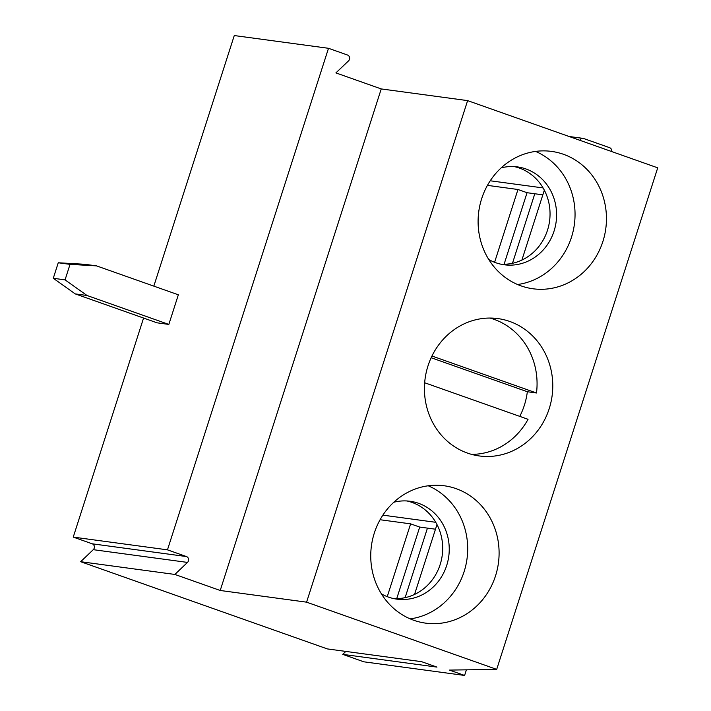 <?xml version="1.0" encoding="UTF-8"?>
<svg xmlns="http://www.w3.org/2000/svg" width="711" height="711" viewBox="0 0 711 711"><rect width="100%" height="100%" fill="white"/><g stroke="black" fill="none" stroke-linecap="round" stroke-linejoin="round"><path stroke-width="1.07" d="M374.324 533.028A69.305 64.079 -82.3 0 1 444.215 485.773A69.305 64.079 -82.3 0 1 456.053 488.635A69.305 64.079 -82.3 0 1 497.256 569.529A69.305 64.079 -82.3 0 1 425.631 623.138A69.305 64.079 -82.3 0 1 374.324 533.028M410.22 618.881A69.305 64.079 97.7 0 0 467.02 558.802A69.305 64.079 97.7 0 0 428.226 485.782M381.416 593.872A49.379 45.655 97.7 0 0 396.898 599.142A49.379 45.655 97.7 0 0 447.93 560.952A49.379 45.655 97.7 0 0 418.575 503.308A49.379 45.655 97.7 0 0 410.14 501.273A49.379 45.655 97.7 0 0 393.814 502.242M393.645 598.573A49.379 45.655 97.7 0 0 441.744 558.313A49.379 45.655 97.7 0 0 412.033 502.428A49.379 45.655 97.7 0 0 406.852 500.953M396.729 598.635L419.703 527.073L435.488 529.206M419.703 527.073L410.62 523.856L387.246 596.653M380.092 519.732L410.62 523.856M345.822 651.418L342.738 654.36L436.963 667.105L421.596 661.674L327.371 648.921L80.654 561.699L93.274 549.674A3.466 3.208 97.7 0 0 92.234 543.808L73.242 537.098L167.467 549.843L328.5 48.295L234.275 35.55L153.825 286.133M382.874 515.146L435.736 522.301M414.54 594.449L436.981 524.549M405.119 597.658L427.444 528.122M466.407 669.833L464.603 675.45L363.836 661.817L342.738 654.36M80.654 561.699L174.87 574.444L220.214 590.477L306.583 602.164L496.696 669.371L449.45 670.091L464.603 675.45M143.569 318.057L73.242 537.098M512.471 263.292L534.796 193.756M174.87 574.444L187.5 562.419A3.466 3.208 97.7 0 0 186.46 556.553L167.467 549.843M168.836 324.42L178.345 294.798L96.545 265.878L70.034 264.359L65.056 279.876L87.035 295.5L168.836 324.42L157.06 322.821L75.25 293.901L87.035 295.5M504.081 264.27L527.055 192.708L542.84 194.841M490.226 180.781L543.088 187.935M487.444 185.367L517.972 189.499L527.055 192.708M521.892 260.084L544.333 190.184M489.968 318.057A69.305 64.079 -82.3 0 1 536.494 392.979L527.34 391.734A69.305 64.079 -82.3 0 1 519.777 416.379M527.34 391.734L431.15 357.731M517.572 284.516A69.305 64.079 97.7 0 0 574.372 224.436A69.305 64.079 97.7 0 0 535.579 151.416M488.768 259.506A49.379 45.655 97.7 0 0 504.25 264.776A49.379 45.655 97.7 0 0 555.282 226.587A49.379 45.655 97.7 0 0 525.927 168.951A49.379 45.655 97.7 0 0 517.492 166.907A49.379 45.655 97.7 0 0 501.166 167.876M500.997 264.208A49.379 45.655 97.7 0 0 549.096 223.947A49.379 45.655 97.7 0 0 519.385 168.063A49.379 45.655 97.7 0 0 514.204 166.596M536.494 392.979L431.959 356.015M220.214 590.477L381.238 88.928L467.616 100.615L657.719 167.832L496.696 669.371M494.598 262.288L517.972 189.499M428.004 365.854A69.305 64.079 -82.3 0 1 497.896 318.59A69.305 64.079 -82.3 0 1 552.1 395.867A69.305 64.079 -82.3 0 1 479.312 455.955A69.305 64.079 -82.3 0 1 428.004 365.854M424.663 382.758L528.042 419.303A69.305 64.079 -82.3 0 1 471.526 454.365M70.034 264.359L58.258 262.768L53.281 278.277L65.056 279.876M53.281 278.277L75.25 293.901M96.545 265.878L84.76 264.288L58.258 262.768M467.616 100.615L306.583 602.164M481.676 198.671A69.305 64.079 -82.3 0 1 551.567 151.407A69.305 64.079 -82.3 0 1 563.405 154.269A69.305 64.079 -82.3 0 1 604.608 235.172A69.305 64.079 -82.3 0 1 532.983 288.773A69.305 64.079 -82.3 0 1 481.676 198.671M579.812 140.28A3.466 3.208 -82.3 0 1 583.713 138.529L609.576 147.666A3.466 3.208 -82.3 0 1 611.673 151.55M381.238 88.928L335.903 72.904L348.532 60.879A3.466 3.208 97.7 0 0 347.492 55.014L328.5 48.295M186.46 556.553L92.234 543.808M187.5 562.419L93.274 549.674M583.118 138.387L569.049 136.476"/></g></svg>
